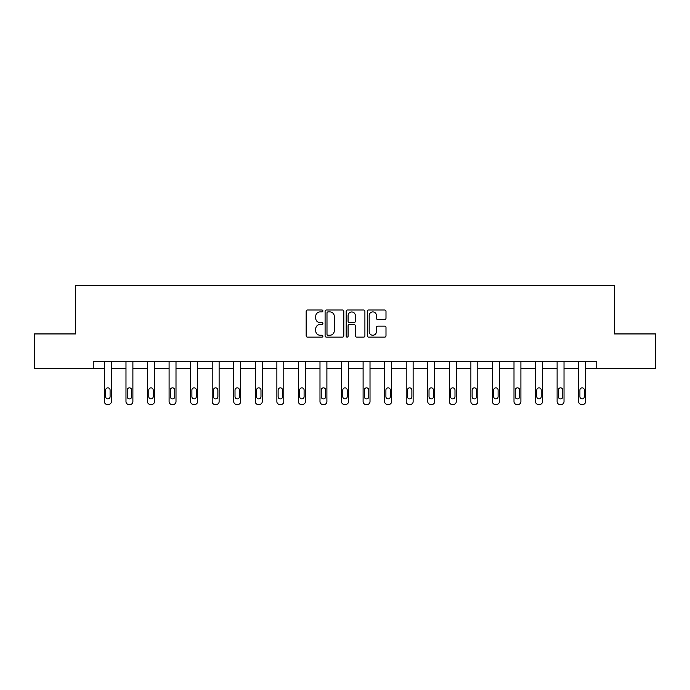 <?xml version="1.0" encoding="UTF-8"?>
<svg xmlns="http://www.w3.org/2000/svg" width="690" height="690" viewBox="0 0 690 690"><rect width="100%" height="100%" fill="white"/><g stroke="black" fill="none" stroke-linecap="round" stroke-linejoin="round"><path stroke-width="1.03" d="M322.894 310.957A0.949 0.949 0 0 0 321.945 310L307.533 310A1.354 1.354 0 0 0 306.17 311.363L306.17 335.771A1.354 1.354 0 0 0 307.533 337.134L321.945 337.134A0.949 0.949 0 0 0 322.894 336.185A0.949 0.949 0 0 0 321.945 335.237L320.074 335.237A4.338 4.338 0 0 1 315.735 330.889L315.735 328.854A4.338 4.338 0 0 1 320.074 324.516L321.945 324.516A0.949 0.949 0 0 0 322.894 323.567A0.949 0.949 0 0 0 321.945 322.618L320.074 322.618A4.338 4.338 0 0 1 315.735 318.28L315.735 316.244A4.338 4.338 0 0 1 320.074 311.906L321.945 311.906A0.949 0.949 0 0 0 322.894 310.957M384.64 319.565A1.354 1.354 0 0 0 385.995 318.211L385.995 311.363A1.354 1.354 0 0 0 384.64 310L368.632 310A1.354 1.354 0 0 0 367.278 311.363L367.278 335.771A1.354 1.354 0 0 0 368.632 337.134L384.64 337.134A1.354 1.354 0 0 0 385.995 335.771L385.995 327.5A1.354 1.354 0 0 0 384.64 326.146L377.792 326.146A1.354 1.354 0 0 0 376.438 327.5L376.438 331.605A3.631 3.631 0 0 1 372.807 335.237A3.631 3.631 0 0 1 369.176 331.605L369.176 315.528A3.631 3.631 0 0 1 372.807 311.906A3.631 3.631 0 0 1 376.438 315.528L376.438 318.211A1.354 1.354 0 0 0 377.792 319.565L384.64 319.565M93.228 368.477L34.5 368.477L34.5 333.934L75.676 333.934L75.676 285.565L614.324 285.565L614.324 333.934L655.5 333.934L655.5 368.477L596.772 368.477L596.772 361.569L93.228 361.569L93.228 368.477L104.423 368.477L104.423 401.666A2.76 2.76 174 0 0 107.183 404.435L108.563 404.435A2.76 2.76 174 0 0 111.332 401.666L111.332 361.569M343.81 311.363A1.354 1.354 0 0 0 342.456 310L326.448 310A1.354 1.354 0 0 0 325.094 311.363L325.094 335.771A1.354 1.354 0 0 0 326.448 337.134L342.456 337.134A1.354 1.354 0 0 0 343.81 335.771L343.81 311.363M347.544 310L363.552 310A1.354 1.354 0 0 1 364.906 311.363L364.906 335.771A1.354 1.354 0 0 1 363.552 337.134L356.696 337.134A1.354 1.354 0 0 1 355.341 335.771L355.341 325.87A1.354 1.354 0 0 0 353.987 324.516L349.442 324.516A1.354 1.354 0 0 0 348.088 325.87L348.088 336.185A0.949 0.949 0 0 1 347.139 337.134A0.949 0.949 0 0 1 346.19 336.185L346.19 311.363A1.354 1.354 0 0 1 347.544 310M111.332 368.477L125.977 368.477L125.977 401.666A2.76 2.76 174 0 0 128.745 404.435L130.125 404.435A2.76 2.76 174 0 0 132.885 401.666L132.885 361.569M132.885 368.477L147.531 368.477L147.531 401.666A2.76 2.76 174 0 0 150.299 404.435L151.679 404.435A2.76 2.76 174 0 0 154.448 401.666L154.448 361.569M154.448 368.477L169.093 368.477L169.093 401.666A2.76 2.76 174 0 0 171.853 404.435L173.233 404.435A2.76 2.76 174 0 0 176.002 401.666L176.002 361.569M176.002 368.477L190.647 368.477L190.647 401.666A2.76 2.76 174 0 0 193.416 404.435L194.796 404.435A2.76 2.76 174 0 0 197.556 401.666L197.556 361.569M197.556 368.477L212.201 368.477L212.201 401.666A2.76 2.76 174 0 0 214.97 404.435L216.35 404.435A2.76 2.76 174 0 0 219.118 401.666L219.118 361.569M219.118 368.477L233.763 368.477L233.763 401.666A2.76 2.76 174 0 0 236.523 404.435L237.903 404.435A2.76 2.76 174 0 0 240.672 401.666L240.672 361.569M240.672 368.477L255.317 368.477L255.317 401.666A2.76 2.76 174 0 0 258.086 404.435L259.466 404.435A2.76 2.76 174 0 0 262.226 401.666L262.226 361.569M262.226 368.477L276.871 368.477L276.871 401.666A2.76 2.76 174 0 0 279.64 404.435L281.02 404.435A2.76 2.76 174 0 0 283.788 401.666L283.788 361.569M283.788 368.477L298.434 368.477L298.434 401.666A2.76 2.76 174 0 0 301.194 404.435L302.574 404.435A2.76 2.76 174 0 0 305.342 401.666L305.342 361.569M305.342 368.477L319.988 368.477L319.988 401.666A2.76 2.76 174 0 0 322.756 404.435L324.136 404.435A2.76 2.76 174 0 0 326.896 401.666L326.896 361.569M326.896 368.477L341.541 368.477L341.541 401.666A2.76 2.76 174 0 0 344.31 404.435L345.69 404.435A2.76 2.76 174 0 0 348.459 401.666L348.459 361.569M348.459 368.477L363.104 368.477L363.104 401.666A2.76 2.76 174 0 0 365.864 404.435L367.244 404.435A2.76 2.76 174 0 0 370.013 401.666L370.013 361.569M370.013 368.477L384.658 368.477L384.658 401.666A2.76 2.76 174 0 0 387.426 404.435L388.806 404.435A2.76 2.76 174 0 0 391.566 401.666L391.566 361.569M391.566 368.477L406.212 368.477L406.212 401.666A2.76 2.76 174 0 0 408.98 404.435L410.36 404.435A2.76 2.76 174 0 0 413.129 401.666L413.129 361.569M413.129 368.477L427.774 368.477L427.774 401.666A2.76 2.76 174 0 0 430.534 404.435L431.914 404.435A2.76 2.76 174 0 0 434.683 401.666L434.683 361.569M434.683 368.477L449.328 368.477L449.328 401.666A2.76 2.76 174 0 0 452.097 404.435L453.477 404.435A2.76 2.76 174 0 0 456.237 401.666L456.237 361.569M456.237 368.477L470.882 368.477L470.882 401.666A2.76 2.76 174 0 0 473.651 404.435L475.031 404.435A2.76 2.76 174 0 0 477.799 401.666L477.799 361.569M477.799 368.477L492.444 368.477L492.444 401.666A2.76 2.76 174 0 0 495.204 404.435L496.584 404.435A2.76 2.76 174 0 0 499.353 401.666L499.353 361.569M499.353 368.477L513.998 368.477L513.998 401.666A2.76 2.76 174 0 0 516.767 404.435L518.147 404.435A2.76 2.76 174 0 0 520.907 401.666L520.907 361.569M520.907 368.477L535.552 368.477L535.552 401.666A2.76 2.76 174 0 0 538.321 404.435L539.701 404.435A2.76 2.76 174 0 0 542.469 401.666L542.469 361.569M542.469 368.477L557.115 368.477L557.115 401.666A2.76 2.76 174 0 0 559.875 404.435L561.255 404.435A2.76 2.76 174 0 0 564.023 401.666L564.023 361.569M564.023 368.477L578.668 368.477L578.668 401.666A2.76 2.76 174 0 0 581.437 404.435L582.817 404.435A2.76 2.76 174 0 0 585.577 401.666L585.577 361.569M585.577 368.477L596.772 368.477M327.94 311.906A0.949 0.949 0 0 0 326.991 312.855L326.991 334.279A0.949 0.949 0 0 0 327.94 335.237L329.906 335.237A4.338 4.338 0 0 0 334.253 330.889L334.253 316.244A4.338 4.338 0 0 0 329.906 311.906L327.94 311.906M355.341 315.597A3.631 3.631 0 0 0 351.71 311.975A3.631 3.631 0 0 0 348.088 315.597L348.088 321.264A1.354 1.354 0 0 0 349.442 322.618L353.987 322.618A1.354 1.354 0 0 0 355.341 321.264L355.341 315.597M105.665 396.698A2.208 2.208 6 0 0 107.873 398.906A2.208 2.208 6 0 0 110.09 396.698A2.208 2.208 -6 0 1 107.873 398.906A2.208 2.208 -6 0 1 105.665 396.698L105.665 390.066A2.208 2.208 -6 0 1 107.873 387.849A2.208 2.208 -6 0 1 110.09 390.066A2.208 2.208 6 0 0 107.873 387.849A2.208 2.208 6 0 0 105.665 390.066M104.423 361.569L104.423 401.666M110.09 390.066L110.09 396.698M127.219 396.698A2.208 2.208 6 0 0 129.435 398.906A2.208 2.208 6 0 0 131.643 396.698A2.208 2.208 -6 0 1 129.435 398.906A2.208 2.208 -6 0 1 127.219 396.698L127.219 390.066A2.208 2.208 -6 0 1 129.435 387.849A2.208 2.208 -6 0 1 131.643 390.066A2.208 2.208 6 0 0 129.435 387.849A2.208 2.208 6 0 0 127.219 390.066M148.781 396.698A2.208 2.208 6 0 0 150.989 398.906A2.208 2.208 6 0 0 153.197 396.698A2.208 2.208 -6 0 1 150.989 398.906A2.208 2.208 -6 0 1 148.781 396.698L148.781 390.066A2.208 2.208 -6 0 1 150.989 387.849A2.208 2.208 -6 0 1 153.197 390.066A2.208 2.208 6 0 0 150.989 387.849A2.208 2.208 6 0 0 148.781 390.066M125.977 361.569L125.977 401.666M131.643 390.066L131.643 396.698M147.531 361.569L147.531 401.666M153.197 390.066L153.197 396.698M170.335 396.698A2.208 2.208 6 0 0 172.543 398.906A2.208 2.208 6 0 0 174.76 396.698A2.208 2.208 -6 0 1 172.543 398.906A2.208 2.208 -6 0 1 170.335 396.698L170.335 390.066A2.208 2.208 -6 0 1 172.543 387.849A2.208 2.208 -6 0 1 174.76 390.066A2.208 2.208 6 0 0 172.543 387.849A2.208 2.208 6 0 0 170.335 390.066M191.889 396.698A2.208 2.208 6 0 0 194.106 398.906A2.208 2.208 6 0 0 196.314 396.698A2.208 2.208 -6 0 1 194.106 398.906A2.208 2.208 -6 0 1 191.889 396.698L191.889 390.066A2.208 2.208 -6 0 1 194.106 387.849A2.208 2.208 -6 0 1 196.314 390.066A2.208 2.208 6 0 0 194.106 387.849A2.208 2.208 6 0 0 191.889 390.066M213.452 396.698A2.208 2.208 6 0 0 215.66 398.906A2.208 2.208 6 0 0 217.868 396.698A2.208 2.208 -6 0 1 215.66 398.906A2.208 2.208 -6 0 1 213.452 396.698L213.452 390.066A2.208 2.208 -6 0 1 215.66 387.849A2.208 2.208 -6 0 1 217.868 390.066A2.208 2.208 6 0 0 215.66 387.849A2.208 2.208 6 0 0 213.452 390.066M169.093 361.569L169.093 401.666M174.76 390.066L174.76 396.698M190.647 361.569L190.647 401.666M196.314 390.066L196.314 396.698M212.201 361.569L212.201 401.666M217.868 390.066L217.868 396.698M235.005 396.698A2.208 2.208 6 0 0 237.213 398.906A2.208 2.208 6 0 0 239.43 396.698A2.208 2.208 -6 0 1 237.213 398.906A2.208 2.208 -6 0 1 235.005 396.698L235.005 390.066A2.208 2.208 -6 0 1 237.213 387.849A2.208 2.208 -6 0 1 239.43 390.066A2.208 2.208 6 0 0 237.213 387.849A2.208 2.208 6 0 0 235.005 390.066M233.763 361.569L233.763 401.666M239.43 390.066L239.43 396.698M256.559 396.698A2.208 2.208 6 0 0 258.776 398.906A2.208 2.208 6 0 0 260.984 396.698A2.208 2.208 -6 0 1 258.776 398.906A2.208 2.208 -6 0 1 256.559 396.698L256.559 390.066A2.208 2.208 -6 0 1 258.776 387.849A2.208 2.208 -6 0 1 260.984 390.066A2.208 2.208 6 0 0 258.776 387.849A2.208 2.208 6 0 0 256.559 390.066M255.317 361.569L255.317 401.666M260.984 390.066L260.984 396.698M278.122 396.698A2.208 2.208 6 0 0 280.33 398.906A2.208 2.208 6 0 0 282.538 396.698A2.208 2.208 -6 0 1 280.33 398.906A2.208 2.208 -6 0 1 278.122 396.698L278.122 390.066A2.208 2.208 -6 0 1 280.33 387.849A2.208 2.208 -6 0 1 282.538 390.066A2.208 2.208 6 0 0 280.33 387.849A2.208 2.208 6 0 0 278.122 390.066M276.871 361.569L276.871 401.666M282.538 390.066L282.538 396.698M299.676 396.698A2.208 2.208 6 0 0 301.884 398.906A2.208 2.208 6 0 0 304.1 396.698A2.208 2.208 -6 0 1 301.884 398.906A2.208 2.208 -6 0 1 299.676 396.698L299.676 390.066A2.208 2.208 -6 0 1 301.884 387.849A2.208 2.208 -6 0 1 304.1 390.066A2.208 2.208 6 0 0 301.884 387.849A2.208 2.208 6 0 0 299.676 390.066M298.434 361.569L298.434 401.666M304.1 390.066L304.1 396.698M321.23 396.698A2.208 2.208 6 0 0 323.446 398.906A2.208 2.208 6 0 0 325.654 396.698A2.208 2.208 -6 0 1 323.446 398.906A2.208 2.208 -6 0 1 321.23 396.698L321.23 390.066A2.208 2.208 -6 0 1 323.446 387.849A2.208 2.208 -6 0 1 325.654 390.066A2.208 2.208 6 0 0 323.446 387.849A2.208 2.208 6 0 0 321.23 390.066M319.988 361.569L319.988 401.666M325.654 390.066L325.654 396.698M342.792 396.698A2.208 2.208 6 0 0 345 398.906A2.208 2.208 6 0 0 347.208 396.698A2.208 2.208 -6 0 1 345 398.906A2.208 2.208 -6 0 1 342.792 396.698L342.792 390.066A2.208 2.208 -6 0 1 345 387.849A2.208 2.208 -6 0 1 347.208 390.066A2.208 2.208 6 0 0 345 387.849A2.208 2.208 6 0 0 342.792 390.066M341.541 361.569L341.541 401.666M347.208 390.066L347.208 396.698M364.346 396.698A2.208 2.208 6 0 0 366.554 398.906A2.208 2.208 6 0 0 368.771 396.698A2.208 2.208 -6 0 1 366.554 398.906A2.208 2.208 -6 0 1 364.346 396.698L364.346 390.066A2.208 2.208 -6 0 1 366.554 387.849A2.208 2.208 -6 0 1 368.771 390.066A2.208 2.208 6 0 0 366.554 387.849A2.208 2.208 6 0 0 364.346 390.066M363.104 361.569L363.104 401.666M368.771 390.066L368.771 396.698M385.9 396.698A2.208 2.208 6 0 0 388.116 398.906A2.208 2.208 6 0 0 390.324 396.698A2.208 2.208 -6 0 1 388.116 398.906A2.208 2.208 -6 0 1 385.9 396.698L385.9 390.066A2.208 2.208 -6 0 1 388.116 387.849A2.208 2.208 -6 0 1 390.324 390.066A2.208 2.208 6 0 0 388.116 387.849A2.208 2.208 6 0 0 385.9 390.066M384.658 361.569L384.658 401.666M390.324 390.066L390.324 396.698M407.462 396.698A2.208 2.208 6 0 0 409.67 398.906A2.208 2.208 6 0 0 411.878 396.698A2.208 2.208 -6 0 1 409.67 398.906A2.208 2.208 -6 0 1 407.462 396.698L407.462 390.066A2.208 2.208 -6 0 1 409.67 387.849A2.208 2.208 -6 0 1 411.878 390.066A2.208 2.208 6 0 0 409.67 387.849A2.208 2.208 6 0 0 407.462 390.066M406.212 361.569L406.212 401.666M411.878 390.066L411.878 396.698M429.016 396.698A2.208 2.208 6 0 0 431.224 398.906A2.208 2.208 6 0 0 433.441 396.698A2.208 2.208 -6 0 1 431.224 398.906A2.208 2.208 -6 0 1 429.016 396.698L429.016 390.066A2.208 2.208 -6 0 1 431.224 387.849A2.208 2.208 -6 0 1 433.441 390.066A2.208 2.208 6 0 0 431.224 387.849A2.208 2.208 6 0 0 429.016 390.066M427.774 361.569L427.774 401.666M433.441 390.066L433.441 396.698M450.57 396.698A2.208 2.208 6 0 0 452.787 398.906A2.208 2.208 6 0 0 454.995 396.698A2.208 2.208 -6 0 1 452.787 398.906A2.208 2.208 -6 0 1 450.57 396.698L450.57 390.066A2.208 2.208 -6 0 1 452.787 387.849A2.208 2.208 -6 0 1 454.995 390.066A2.208 2.208 6 0 0 452.787 387.849A2.208 2.208 6 0 0 450.57 390.066M449.328 361.569L449.328 401.666M454.995 390.066L454.995 396.698M472.132 396.698A2.208 2.208 6 0 0 474.341 398.906A2.208 2.208 6 0 0 476.548 396.698A2.208 2.208 -6 0 1 474.341 398.906A2.208 2.208 -6 0 1 472.132 396.698L472.132 390.066A2.208 2.208 -6 0 1 474.341 387.849A2.208 2.208 -6 0 1 476.548 390.066A2.208 2.208 6 0 0 474.341 387.849A2.208 2.208 6 0 0 472.132 390.066M470.882 361.569L470.882 401.666M476.548 390.066L476.548 396.698M493.686 396.698A2.208 2.208 6 0 0 495.894 398.906A2.208 2.208 6 0 0 498.111 396.698A2.208 2.208 -6 0 1 495.894 398.906A2.208 2.208 -6 0 1 493.686 396.698L493.686 390.066A2.208 2.208 -6 0 1 495.894 387.849A2.208 2.208 -6 0 1 498.111 390.066A2.208 2.208 6 0 0 495.894 387.849A2.208 2.208 6 0 0 493.686 390.066M492.444 361.569L492.444 401.666M498.111 390.066L498.111 396.698M515.24 396.698A2.208 2.208 6 0 0 517.457 398.906A2.208 2.208 6 0 0 519.665 396.698A2.208 2.208 -6 0 1 517.457 398.906A2.208 2.208 -6 0 1 515.24 396.698L515.24 390.066A2.208 2.208 -6 0 1 517.457 387.849A2.208 2.208 -6 0 1 519.665 390.066A2.208 2.208 6 0 0 517.457 387.849A2.208 2.208 6 0 0 515.24 390.066M513.998 361.569L513.998 401.666M519.665 390.066L519.665 396.698M536.803 396.698A2.208 2.208 6 0 0 539.011 398.906A2.208 2.208 6 0 0 541.219 396.698A2.208 2.208 -6 0 1 539.011 398.906A2.208 2.208 -6 0 1 536.803 396.698L536.803 390.066A2.208 2.208 -6 0 1 539.011 387.849A2.208 2.208 -6 0 1 541.219 390.066A2.208 2.208 6 0 0 539.011 387.849A2.208 2.208 6 0 0 536.803 390.066M535.552 361.569L535.552 401.666M541.219 390.066L541.219 396.698M558.357 396.698A2.208 2.208 6 0 0 560.565 398.906A2.208 2.208 6 0 0 562.781 396.698A2.208 2.208 -6 0 1 560.565 398.906A2.208 2.208 -6 0 1 558.357 396.698L558.357 390.066A2.208 2.208 -6 0 1 560.565 387.849A2.208 2.208 -6 0 1 562.781 390.066A2.208 2.208 6 0 0 560.565 387.849A2.208 2.208 6 0 0 558.357 390.066M557.115 361.569L557.115 401.666M562.781 390.066L562.781 396.698M579.911 396.698A2.208 2.208 6 0 0 582.127 398.906A2.208 2.208 6 0 0 584.335 396.698A2.208 2.208 -6 0 1 582.127 398.906A2.208 2.208 -6 0 1 579.911 396.698L579.911 390.066A2.208 2.208 -6 0 1 582.127 387.849A2.208 2.208 -6 0 1 584.335 390.066A2.208 2.208 6 0 0 582.127 387.849A2.208 2.208 6 0 0 579.911 390.066M578.668 361.569L578.668 401.666M584.335 390.066L584.335 396.698"/></g></svg>
